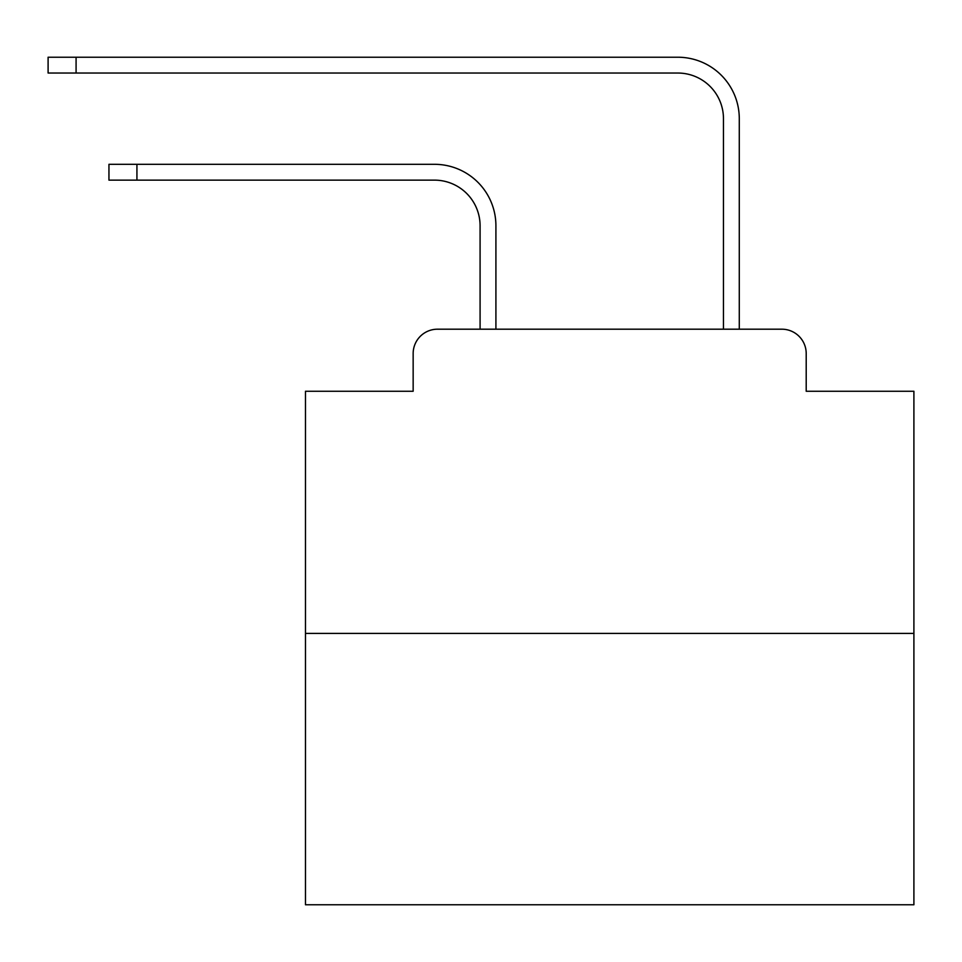 <?xml version="1.0" encoding="UTF-8"?>
<svg xmlns="http://www.w3.org/2000/svg" width="962" height="962" viewBox="0 0 962 962"><rect width="100%" height="100%" fill="white"/><g stroke="black" fill="none" stroke-linecap="round" stroke-linejoin="round"><path stroke-width="1.44" d="M413.155 353.535L413.155 391.257L413.155 353.535A24.339 24.339 0 0 1 437.494 329.196L480.086 329.196L480.086 225.757A45.635 45.635 0 0 0 434.451 180.135A45.635 45.635 0 0 1 480.086 225.757A45.635 45.635 0 0 0 434.451 180.135A45.635 45.635 0 0 1 480.086 225.757A45.635 45.635 0 0 0 434.451 180.135A45.635 45.635 0 0 1 480.086 225.757A45.635 45.635 0 0 0 434.451 180.135A45.635 45.635 0 0 1 480.086 225.757A45.635 45.635 0 0 0 434.451 180.135A45.635 45.635 0 0 1 480.086 225.757A45.635 45.635 0 0 0 434.451 180.135A45.635 45.635 0 0 1 480.086 225.757A45.635 45.635 0 0 0 434.451 180.135A45.635 45.635 0 0 1 480.086 225.757A45.635 45.635 0 0 0 434.451 180.135A45.635 45.635 0 0 1 480.086 225.757A45.635 45.635 0 0 0 434.451 180.135A45.635 45.635 0 0 1 480.086 225.757A45.635 45.635 0 0 0 434.451 180.135A45.635 45.635 0 0 1 480.086 225.757A45.635 45.635 0 0 0 434.451 180.135A45.635 45.635 0 0 1 480.086 225.757A45.635 45.635 0 0 0 434.451 180.135A45.635 45.635 0 0 1 480.086 225.757A45.635 45.635 0 0 0 434.451 180.135A45.635 45.635 0 0 1 480.086 225.757A45.635 45.635 0 0 0 434.451 180.135A45.635 45.635 0 0 1 480.086 225.757A45.635 45.635 0 0 0 434.451 180.135A45.635 45.635 0 0 1 480.086 225.757A45.635 45.635 0 0 0 434.451 180.135A45.635 45.635 0 0 1 480.086 225.757M913.9 633.417L305.471 633.417L305.471 904.773L913.9 904.773L913.9 391.257L806.204 391.257L806.204 353.535A24.339 24.339 0 0 0 781.865 329.196L437.494 329.196M305.471 633.417L305.471 391.257L413.155 391.257M495.911 329.196L495.911 225.757L495.911 329.196L495.911 225.757L495.911 329.196L495.911 225.757L495.911 329.196L495.911 225.757L495.911 329.196L495.911 225.757L495.911 329.196L495.911 225.757L495.911 329.196L495.911 225.757L495.911 329.196L495.911 225.757L495.911 329.196L495.911 225.757L495.911 329.196L495.911 225.757L495.911 329.196L495.911 225.757L495.911 329.196L495.911 225.757L495.911 329.196L495.911 225.757L495.911 329.196L495.911 225.757L495.911 329.196L495.911 225.757L495.911 329.196L495.911 225.757L495.911 329.196L514.766 329.196M704.605 329.196L723.46 329.196L723.46 118.675A45.635 45.635 0 0 0 677.825 73.04A45.635 45.635 0 0 1 723.46 118.675A45.635 45.635 0 0 0 677.825 73.04A45.635 45.635 0 0 1 723.46 118.675A45.635 45.635 0 0 0 677.825 73.04A45.635 45.635 0 0 1 723.46 118.675A45.635 45.635 0 0 0 677.825 73.04A45.635 45.635 0 0 1 723.46 118.675A45.635 45.635 0 0 0 677.825 73.04A45.635 45.635 0 0 1 723.46 118.675A45.635 45.635 0 0 0 677.825 73.04A45.635 45.635 0 0 1 723.46 118.675A45.635 45.635 0 0 0 677.825 73.04A45.635 45.635 0 0 1 723.46 118.675A45.635 45.635 0 0 0 677.825 73.04A45.635 45.635 0 0 1 723.46 118.675A45.635 45.635 0 0 0 677.825 73.04A45.635 45.635 0 0 1 723.46 118.675A45.635 45.635 0 0 0 677.825 73.04A45.635 45.635 0 0 1 723.46 118.675A45.635 45.635 0 0 0 677.825 73.04A45.635 45.635 0 0 1 723.46 118.675A45.635 45.635 0 0 0 677.825 73.04A45.635 45.635 0 0 1 723.46 118.675A45.635 45.635 0 0 0 677.825 73.04A45.635 45.635 0 0 1 723.46 118.675A45.635 45.635 0 0 0 677.825 73.04A45.635 45.635 0 0 1 723.46 118.675A45.635 45.635 0 0 0 677.825 73.04A45.635 45.635 0 0 1 723.46 118.675A45.635 45.635 0 0 0 677.825 73.04A45.635 45.635 0 0 1 723.46 118.675M739.285 329.196L739.285 118.675L739.285 329.196L739.285 118.675L739.285 329.196L739.285 118.675L739.285 329.196L739.285 118.675L739.285 329.196L739.285 118.675L739.285 329.196L739.285 118.675L739.285 329.196L739.285 118.675L739.285 329.196L739.285 118.675L739.285 329.196L739.285 118.675L739.285 329.196L739.285 118.675L739.285 329.196L739.285 118.675L739.285 329.196L739.285 118.675L739.285 329.196L739.285 118.675L739.285 329.196L739.285 118.675L739.285 329.196L739.285 118.675L739.285 329.196L739.285 118.675L739.285 329.196L781.865 329.196M806.204 391.257L806.204 353.535M108.946 164.31L136.929 164.31L136.929 180.135L108.946 180.135L108.946 164.31M136.929 180.135L434.451 180.135M495.911 225.757A61.448 61.448 0 0 0 434.451 164.31L136.929 164.31M48.1 57.227L76.082 57.227L76.082 73.04L48.1 73.04L48.1 57.227M739.285 118.675A61.448 61.448 0 0 0 677.825 57.227L76.082 57.227M76.082 73.04L677.825 73.04"/></g></svg>
